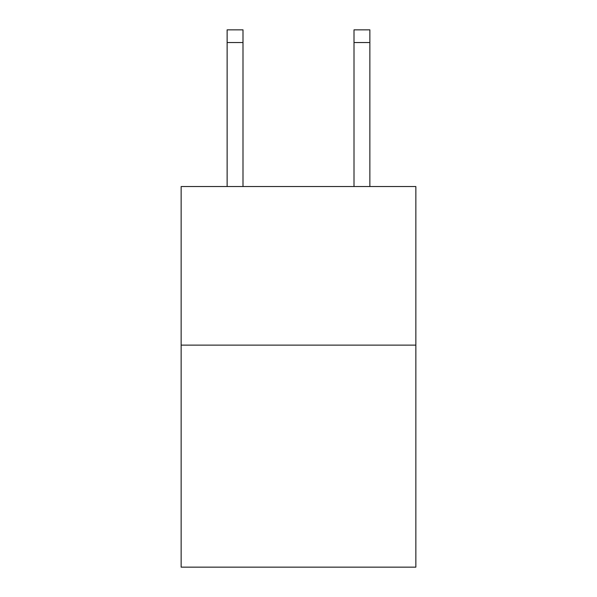 <?xml version="1.0" encoding="UTF-8"?>
<svg xmlns="http://www.w3.org/2000/svg" width="597" height="597" viewBox="0 0 597 597"><rect width="100%" height="100%" fill="white"/><g stroke="black" fill="none" stroke-linecap="round" stroke-linejoin="round"><path stroke-width="0.9" d="M415.855 345.126L415.855 567.15L181.145 567.15L181.145 186.533L415.855 186.533L415.855 345.126L181.145 345.126M354.006 186.533L354.006 29.85L369.864 29.85L369.864 186.533M354.006 29.85L369.864 29.85L354.006 29.85M242.994 186.533L242.994 42.536L227.136 42.536L227.136 29.85L242.994 29.85L242.994 42.536M227.136 186.533L227.136 42.536M242.994 29.85L227.136 29.85M354.006 42.536L369.864 42.536"/></g></svg>
